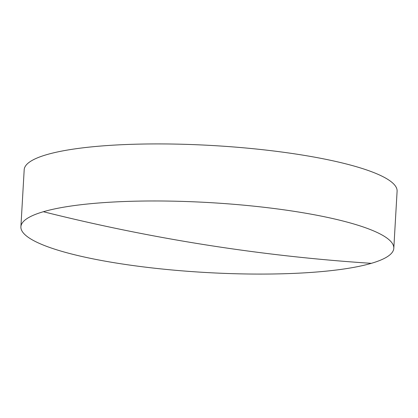 <?xml version="1.0" encoding="UTF-8"?>
<svg xmlns="http://www.w3.org/2000/svg" width="418" height="418" viewBox="0 0 418 418"><rect width="100%" height="100%" fill="white"/><g stroke="black" fill="none" stroke-linecap="round" stroke-linejoin="round"><path stroke-width="0.63" d="M296.096 211.633A186.762 34.997 -176.7 0 0 43.362 211.722A186.762 34.997 -176.7 0 0 20.9 226.775A186.762 34.997 -176.7 0 0 118.613 263.418A186.762 34.997 -176.7 0 0 371.351 263.33A186.762 34.997 -176.7 0 0 393.808 248.276A186.762 34.997 -176.7 0 0 296.096 211.633M393.808 248.276L397.1 191.225A186.762 34.997 -176.7 0 0 299.387 154.582A186.762 34.997 -176.7 0 0 46.649 154.67A186.762 34.997 -176.7 0 0 24.192 169.724L20.9 226.775M43.362 211.722A2275.885 1977.542 73.7 0 0 371.351 263.33"/></g></svg>
